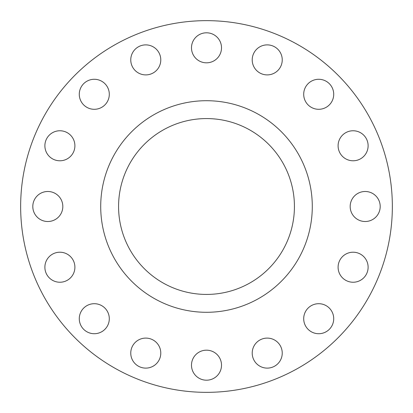 <?xml version="1.0" encoding="UTF-8"?>
<svg xmlns="http://www.w3.org/2000/svg" width="413" height="413" viewBox="0 0 413 413"><rect width="100%" height="100%" fill="white"/><g stroke="black" fill="none" stroke-linecap="round" stroke-linejoin="round"><path stroke-width="0.62" d="M79.281 94.293A15.013 15.013 0 0 0 94.293 109.3A15.013 15.013 0 0 0 109.3 94.293A15.013 15.013 0 0 0 94.293 79.281A15.013 15.013 0 0 0 79.281 94.293M130.761 59.89A15.013 15.013 0 0 0 145.774 74.903A15.013 15.013 0 0 0 160.786 59.89A15.013 15.013 0 0 0 145.774 44.883A15.013 15.013 0 0 0 130.761 59.89M191.487 47.815A15.013 15.013 0 0 0 206.5 62.822A15.013 15.013 0 0 0 221.513 47.815A15.013 15.013 0 0 0 206.5 32.803A15.013 15.013 0 0 0 191.487 47.815M252.214 59.89A15.013 15.013 0 0 0 267.226 74.903A15.013 15.013 0 0 0 282.239 59.89A15.013 15.013 0 0 0 267.226 44.883A15.013 15.013 0 0 0 252.214 59.89M303.7 94.293A15.013 15.013 0 0 0 318.707 109.3A15.013 15.013 0 0 0 333.719 94.293A15.013 15.013 0 0 0 318.707 79.281A15.013 15.013 0 0 0 303.7 94.293M338.097 145.774A15.013 15.013 0 0 0 353.11 160.786A15.013 15.013 0 0 0 368.117 145.774A15.013 15.013 0 0 0 353.11 130.761A15.013 15.013 0 0 0 338.097 145.774M350.178 206.5A15.013 15.013 0 0 0 365.185 221.513A15.013 15.013 0 0 0 380.197 206.5A15.013 15.013 0 0 0 365.185 191.487A15.013 15.013 0 0 0 350.178 206.5M338.097 267.226A15.013 15.013 0 0 0 353.11 282.239A15.013 15.013 0 0 0 368.117 267.226A15.013 15.013 0 0 0 353.11 252.214A15.013 15.013 0 0 0 338.097 267.226M303.7 318.707A15.013 15.013 0 0 0 318.707 333.719A15.013 15.013 0 0 0 333.719 318.707A15.013 15.013 0 0 0 318.707 303.7A15.013 15.013 0 0 0 303.7 318.707M252.214 353.11A15.013 15.013 0 0 0 267.226 368.117A15.013 15.013 0 0 0 282.239 353.11A15.013 15.013 0 0 0 267.226 338.097A15.013 15.013 0 0 0 252.214 353.11M191.487 365.185A15.013 15.013 0 0 0 206.5 380.197A15.013 15.013 0 0 0 221.513 365.185A15.013 15.013 0 0 0 206.5 350.178A15.013 15.013 0 0 0 191.487 365.185M130.761 353.11A15.013 15.013 0 0 0 145.774 368.117A15.013 15.013 0 0 0 160.786 353.11A15.013 15.013 0 0 0 145.774 338.097A15.013 15.013 0 0 0 130.761 353.11M79.281 318.707A15.013 15.013 0 0 0 94.293 333.719A15.013 15.013 0 0 0 109.3 318.707A15.013 15.013 0 0 0 94.293 303.7A15.013 15.013 0 0 0 79.281 318.707M44.883 267.226A15.013 15.013 0 0 0 59.89 282.239A15.013 15.013 0 0 0 74.903 267.226A15.013 15.013 0 0 0 59.89 252.214A15.013 15.013 0 0 0 44.883 267.226M44.883 145.774A15.013 15.013 0 0 0 59.89 160.786A15.013 15.013 0 0 0 74.903 145.774A15.013 15.013 0 0 0 59.89 130.761A15.013 15.013 0 0 0 44.883 145.774M32.803 206.5A15.013 15.013 0 0 0 47.815 221.513A15.013 15.013 0 0 0 62.822 206.5A15.013 15.013 0 0 0 47.815 191.487A15.013 15.013 0 0 0 32.803 206.5M392.35 206.5A185.85 185.85 0 0 0 206.5 20.65A185.85 185.85 0 0 0 20.65 206.5A185.85 185.85 0 0 0 206.5 392.35A185.85 185.85 0 0 0 392.35 206.5M312.29 206.5A105.79 105.79 0 0 0 206.5 100.71A105.79 105.79 0 0 0 100.71 206.5A105.79 105.79 0 0 0 206.5 312.29A105.79 105.79 0 0 0 312.29 206.5M118.572 206.5A87.928 87.928 0 0 0 206.5 294.428A87.928 87.928 0 0 0 294.428 206.5A87.928 87.928 0 0 0 206.5 118.572A87.928 87.928 0 0 0 118.572 206.5"/></g></svg>
